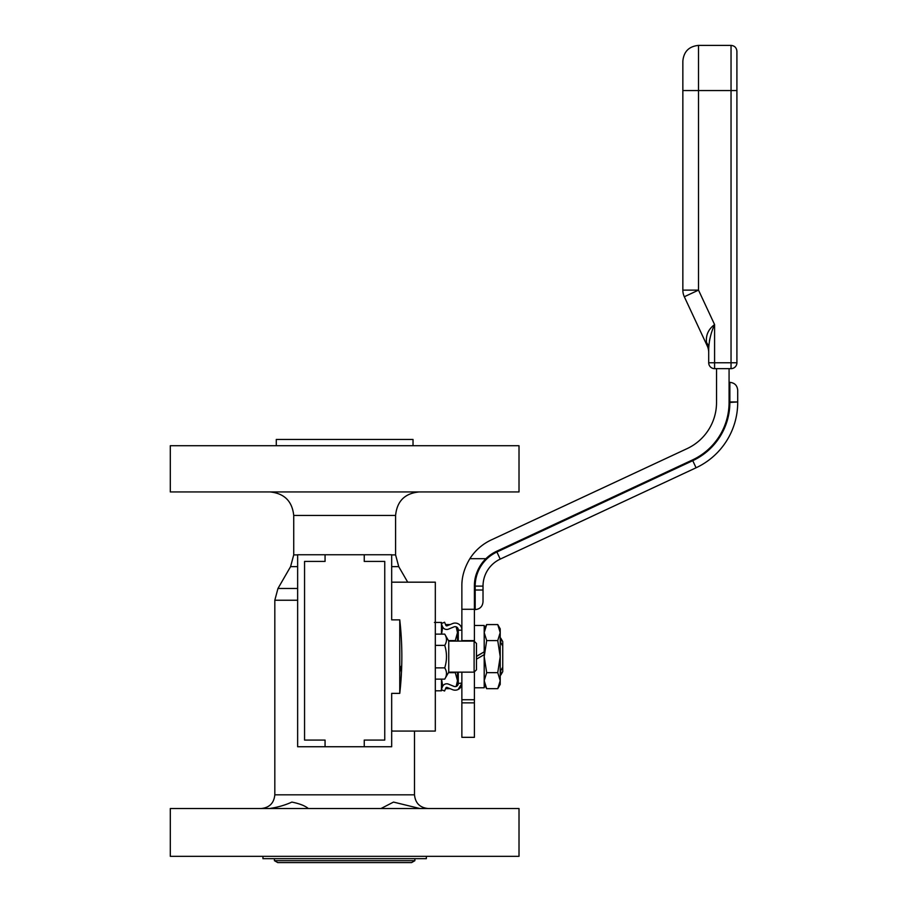 <?xml version="1.0" encoding="UTF-8"?>
<svg xmlns="http://www.w3.org/2000/svg" width="908" height="908" viewBox="0 0 908 908"><rect width="100%" height="100%" fill="white"/><g stroke="black" fill="none" stroke-linecap="round" stroke-linejoin="round"><path stroke-width="1.36" d="M269.426 808.529C277.621 807.325 285.112 805.18 291.877 802.082C299.651 803.671 305.133 805.816 308.311 808.529L308.266 808.529M380.997 808.529L393.516 802.082L419.893 808.529M170.295 808.529L519.013 808.529L519.013 856.335L170.295 856.335L170.295 808.529M364.244 554.754L364.244 561.416L384.754 561.416L384.754 740.077L364.244 740.077L364.244 746.739L325.064 746.739L325.064 740.077L304.555 740.077L304.555 561.416L325.064 561.416L325.064 554.754L391.677 554.754L391.677 619.869L399.758 619.869C402.539 644.374 402.539 668.878 399.758 693.383L391.677 693.383L391.677 746.739L364.244 746.739M325.064 746.739L297.642 746.739L297.642 554.754L325.064 554.754M399.758 693.383L399.758 619.869M399.758 672.295L401.177 666.256M391.677 582.176L435.318 582.176L435.318 731.065L392.596 731.065L391.677 730.475L392.596 731.065M428.213 808.529C419.882 807.711 415.319 803.137 414.502 794.818L274.818 794.818L274.818 600.233L297.642 600.233M276.282 445.714L276.282 439.449L413.026 439.449L413.026 445.714M414.888 860.682L274.42 860.682L277.757 862.6L411.562 862.6L414.888 860.682L414.888 858.684M274.42 860.682L274.42 858.684M262.957 856.335L262.957 858.684L426.351 858.684L426.351 856.335M297.642 566.649L290.571 566.649L293.727 554.89L293.727 515.46L395.593 515.46C396.989 501.182 404.82 493.339 419.099 491.943M270.209 491.943C284.386 493.441 292.228 501.273 293.727 515.46M170.295 491.943L519.013 491.943L519.013 445.714L170.295 445.714L170.295 491.943M500.217 641.672L502.748 646.144L502.748 667.108L500.217 671.568M457.496 638.199L458.279 638.199M500.217 638.199L500.796 638.199L500.796 641.672M500.796 671.568L500.796 675.053L500.217 675.053M500.796 638.199L502.748 641.593L502.748 646.144M502.748 667.108L502.748 671.659L500.796 675.053M434.421 622.434L441.47 622.434L441.47 623.512M461.866 629.789A6.719 6.719 0 0 0 452.604 623.569L447.099 625.816A0.976 0.976 0 0 1 445.828 625.283L444.591 622.241L441.265 623.603L442.502 626.634L441.47 624.102L441.47 634.125M441.47 679.127L441.47 689.149M441.47 689.74L441.47 690.806L435.318 690.806M452.604 623.569L450.152 624.568L445.533 624.568M461.866 683.077L458.279 683.463A3.133 3.133 0 0 1 453.966 686.369L448.45 684.121A4.563 4.563 0 0 0 442.502 686.618L441.265 689.649L444.591 691.011L445.828 687.969A0.976 0.976 0 0 1 447.099 687.435L452.604 689.683L450.152 688.684L445.533 688.684M455.158 672.147L457.496 680.671L456.168 686.425M455.022 672.658L448.461 672.658M442.695 686.198L441.572 679.127M456.168 626.826L457.496 632.581L455.158 641.105M455.022 640.594L448.461 640.594M441.572 634.125L442.695 627.053M457.496 641.105L457.496 628.869L456.474 626.951M458.279 683.463L456.361 686.357L457.496 684.382L457.496 672.147M458.109 689.49L461.866 683.463A6.719 6.719 0 0 1 452.604 689.683M442.502 626.634A4.563 4.563 0 0 0 448.45 629.13L453.966 626.883A3.133 3.133 0 0 1 458.279 629.789L458.279 641.105M461.866 630.175L458.279 630.175M456.531 626.974L458.279 629.789M458.279 672.147L458.279 683.077M483.022 586.103A29.782 29.782 0 0 1 500.217 559.112L696.073 467.779A72.095 72.095 0 0 0 737.705 402.437L737.705 390.19C737.239 385.435 734.617 382.824 729.862 382.359L729.862 402.437A64.252 64.252 0 0 1 692.759 460.674L496.903 552.007A37.614 37.614 0 0 0 475.19 586.103L483.022 586.103L483.022 601.777C482.557 606.533 479.946 609.143 475.19 609.609L474.407 609.609M729.079 401.949L737.705 401.949L729.862 402.437M692.759 460.674L696.073 467.779L500.217 559.112L496.903 552.007M474.407 586.103A38.397 38.397 0 0 1 485.905 558.692C478.107 567.012 474.271 576.149 474.407 586.103L474.407 609.279L461.866 609.279L461.866 586.103C461.729 576.977 464.397 567.841 469.867 558.692A50.939 50.939 0 0 1 491.273 539.931L687.129 448.609A50.939 50.939 0 0 0 716.537 402.437L716.537 368.648M729.079 368.648L729.079 402.437A63.469 63.469 0 0 1 692.429 459.97L496.574 551.304A38.397 38.397 0 0 0 485.905 558.692L469.867 558.692M461.866 702.86L474.407 702.86L474.407 737.33L461.866 737.33L461.866 672.147M461.866 641.105L461.866 609.279M474.407 641.389L474.407 609.279M474.407 702.86L474.407 671.863M461.866 699.727L474.407 699.727M461.866 640.617L474.407 640.617M707.241 345.903A15.674 15.674 0 0 1 708.705 352.531L708.705 348.808L708.705 352.531A15.674 15.674 0 0 0 707.241 345.903L684.314 296.746L707.241 345.903L706.526 342.52A15.674 12.372 0 0 1 708.705 348.808C709.046 340.545 710.998 332.464 714.585 324.576L714.539 324.689M714.539 324.61L714.585 324.576C708.354 329.252 705.675 335.234 706.526 342.52M709.965 338.332L709.432 340.806M714.585 368.648A5.879 5.879 0 0 1 708.705 362.769L708.705 348.808L708.705 362.769A5.879 5.879 0 0 0 714.585 368.648L731.042 368.648A5.879 5.879 0 0 0 736.91 362.769L736.91 51.279L736.91 362.769A5.879 5.879 0 0 1 731.042 368.648L731.042 362.769L708.705 362.769A5.879 5.879 0 0 0 714.585 368.648L714.585 324.576L698.513 290.129L684.314 296.746A15.674 15.674 0 0 1 682.85 290.129A15.674 15.674 0 0 0 684.314 296.746A15.674 15.674 0 0 1 682.85 290.129A15.674 15.674 0 0 0 684.314 296.746M682.85 90.562L698.513 90.562L698.513 45.4C689.002 46.331 683.781 51.552 682.85 61.074L682.85 290.129L698.513 290.129L698.513 90.562L731.042 90.562L731.042 362.769L736.91 362.769M474.407 687.776L484.202 687.776L484.202 654.657L476.462 659.129M476.462 656.291L484.202 651.83L476.462 656.484M484.202 654.657L484.202 625.476L474.407 625.476M497.743 624.568L500.217 632.581L500.217 628.869L497.743 624.568L486.677 624.568L484.202 632.581L486.677 640.594L497.743 640.594L500.217 656.62L497.743 672.658L500.217 680.671L497.743 688.684L486.677 688.684L484.202 680.671L486.677 672.658L484.202 656.62L486.677 640.594M497.743 672.658L486.677 672.658M497.743 688.684L500.217 684.382L500.217 632.581L497.743 640.594M476.462 669.798L476.462 643.454L474.112 641.105L474.112 672.147L476.462 669.798M474.112 672.147L448.745 672.147L448.745 641.105L444.727 634.125L435.318 634.125M435.318 645.372L444.727 645.372C447.065 652.875 447.065 660.377 444.727 667.868L435.318 667.868M444.727 667.868C447.065 671.625 447.065 675.37 444.727 679.127L435.318 679.127M444.727 634.125C447.065 637.881 447.065 641.627 444.727 645.372M290.571 566.649L277.962 588.475L297.642 588.475M391.677 566.649L398.737 566.649L407.715 582.176M391.677 554.89L395.593 554.89L395.593 515.46M293.727 554.89L297.642 554.89M475.19 586.103L475.19 590.018L483.022 590.018M474.407 590.018L475.19 590.018L475.19 609.609M698.513 45.4L731.042 45.4L731.042 90.562L736.91 90.562M274.818 794.818C274 803.137 269.426 807.711 261.107 808.529M414.502 794.818L414.502 731.065M277.962 588.475L274.818 600.233M398.737 566.649L395.593 554.89M457.496 675.053L458.279 675.053M441.47 628.869L442.616 626.883M441.47 684.382L442.616 686.369M729.079 382.359L729.862 382.359M731.042 45.4C734.606 45.752 736.57 47.704 736.91 51.279M484.202 628.869L486.677 624.568M484.202 684.382L486.677 688.684M448.745 641.105L474.112 641.105M448.745 672.147L444.727 679.127"/></g></svg>
